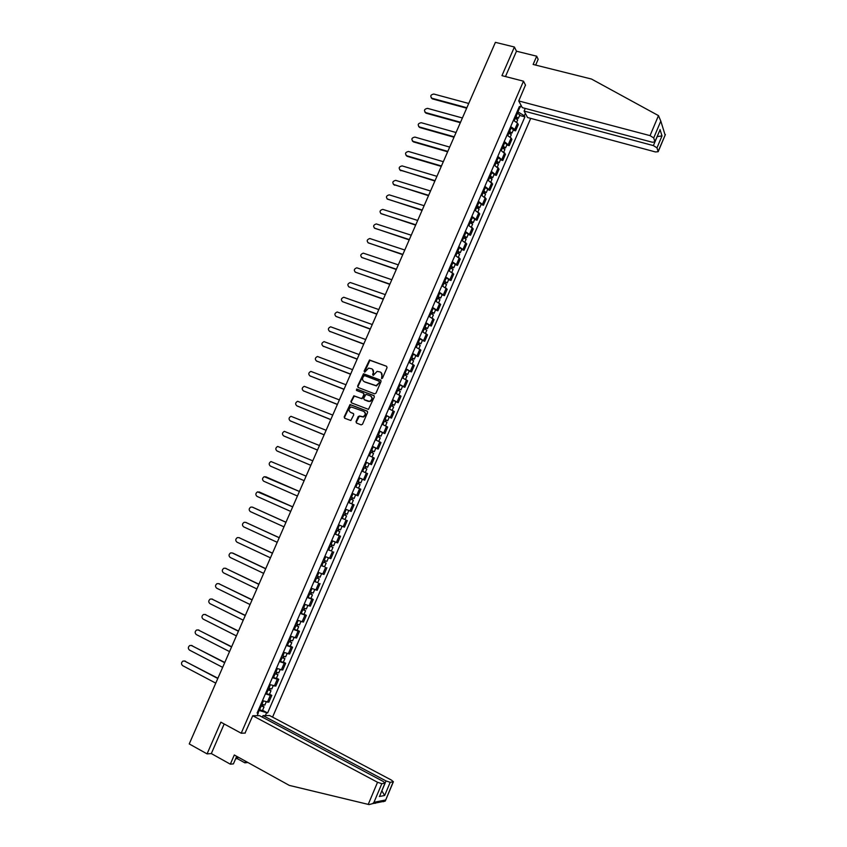 <?xml version="1.0" encoding="UTF-8"?>
<svg xmlns="http://www.w3.org/2000/svg" width="847" height="847" viewBox="0 0 847 847"><rect width="100%" height="100%" fill="white"/><g stroke="black" fill="none" stroke-linecap="round" stroke-linejoin="round"><path stroke-width="1.27" d="M381.542 378.609L382.484 378.164L387.068 367.609L386.571 366.275L369.504 359.996L364.104 371.155L364.803 372.119L368.625 368.106L371.653 368.763C373.347 369.62 373.866 371.05 373.209 373.04L372.616 374.395L373.336 375.369L377.137 371.346L380.208 372.002C381.912 372.871 382.442 374.31 381.785 376.301L381.542 378.609M356.015 421.647L356.492 423.013L361.14 424.876L362.495 424.241L367.609 412.447L367.122 411.091L350.044 404.527L344.189 416.893L344.665 418.259L350.827 420.514L353.76 414.829L353.273 413.474L350.51 412.373C348.308 410.424 348.562 408.625 351.272 406.973L363.681 411.367C365.904 413.272 365.671 415.083 363.003 416.777L359.552 415.972L358.196 416.608L356.015 421.647L356.608 423.055M241.215 733.227L220.855 722.173L207.07 753.883L189.241 743.931L495.4 42.35L514.404 47.009L501.953 75.648L523.499 81.185L241.215 733.227L245.259 733.057M374.607 393.844L375.962 393.199L381.055 381.468L380.557 380.112L363.501 373.749L357.603 386.084L358.08 387.428L374.607 393.844M374.342 396.936L368.477 409.366L351.378 402.823L350.902 401.478L353.855 395.803L361.087 398.45L362.442 397.815L363.882 394.49L363.405 393.146L356.449 390.435L356.672 389.027L373.845 395.581L374.342 396.936M272.565 717.123L530.709 118.368M207.07 753.883L211.327 753.576L224.18 723.984M190.406 741.252L211.051 693.926M474.818 89.517L493.6 46.49M535.653 65.092L538.152 59.311L536.702 56.198L516.479 51.212L514.404 47.009M510.688 126.595L514.796 129.443L517.506 123.164L513.409 120.316M517.506 123.164L518.3 124.594L515.601 130.851L513.218 130.194M514.796 129.443L515.601 130.851M506.834 144.996L509.206 145.663L511.906 139.384L511.101 137.997L506.982 135.181M504.251 141.47L509.206 145.663M500.418 159.829L502.79 160.507L505.5 154.218L500.535 150.078M497.803 156.388L502.79 160.507M494.002 174.683L496.363 175.382L499.084 169.082L494.076 165.006M491.345 171.338L496.363 175.382M487.565 189.59L489.926 190.289L492.647 183.979L487.607 179.966M484.865 186.308L489.926 190.289M481.107 204.519L483.468 205.239L486.199 198.907L481.128 194.969M478.375 201.332L483.468 205.239M474.648 219.489L476.999 220.22L479.741 213.878L474.627 210.003M471.864 216.377L476.999 220.22M468.158 234.481L470.519 235.233L473.261 228.881L468.105 225.08M465.342 231.464L470.519 235.233M461.668 249.516L464.018 250.278L466.771 243.904L461.573 240.177M458.809 246.583L464.018 250.278M455.157 264.592L457.507 265.365L460.26 258.981L455.03 255.318M452.256 261.734L457.507 265.365M448.624 279.69L450.975 280.484L453.738 274.079L448.465 270.489M445.691 276.916L450.975 280.484M442.092 294.83L444.431 295.635L447.205 289.219L441.89 285.704M439.106 292.141L444.431 295.635M435.527 310.002L437.867 310.817L440.652 304.391L435.305 300.939M432.51 307.397L437.867 310.817M428.963 325.216L431.292 326.042L434.077 319.594L428.698 316.217M425.893 322.696L431.292 326.042M422.378 340.452L424.707 341.299L427.502 334.84L422.071 331.537M419.265 338.027L424.707 341.299M415.771 355.729L418.1 356.598L420.895 350.118L415.432 346.889M412.627 353.39L418.1 356.598M409.154 371.05L411.483 371.918L414.289 365.428L408.783 362.272M405.967 368.794L411.483 371.918M402.526 386.401L404.845 387.28L407.661 380.779L402.113 377.688M399.286 384.231L404.845 387.28M395.877 401.785L398.196 402.685L401.012 396.163L395.433 393.146M392.595 399.699L398.196 402.685M389.218 417.2L391.536 418.122L394.353 411.578L388.731 408.646M385.893 415.21L391.536 418.122M382.537 432.658L384.856 433.59L387.682 427.036L382.018 424.167M379.17 430.752L384.856 433.59M375.846 448.148L378.154 449.09L380.991 442.526L375.285 439.741M372.436 446.337L378.154 449.09M365.629 462.07L371.441 464.632L374.279 458.058L368.54 455.337M365.682 461.954L371.441 464.632M362.167 479.137L364.708 480.217L367.566 473.621L361.775 470.974M358.916 477.602L364.708 480.217M352.119 493.325L357.974 495.834L360.822 489.217L356.799 487.427M352.13 493.293L357.974 495.834M352.077 497.634L351.336 499.338L352.056 499.645L349.8 498.682L350.669 499.052L349.102 502.673L348.233 502.303L354.067 504.854L348.212 502.366M347.566 509.979L351.209 511.482L354.067 504.854M344.856 519.455L341.394 518.11M338.514 524.791L344.433 527.173L347.302 520.534M334.629 533.769L340.515 536.236L334.576 533.896M331.675 540.587L337.646 542.895L340.515 536.236M331.421 550.942L327.725 549.724M324.835 556.426L330.838 558.66L333.718 551.99M324.613 566.707L320.875 565.584M317.964 572.307L324.009 574.457L326.9 567.765M317.784 582.514L313.993 581.476M311.082 588.22L317.17 590.295L320.071 583.594M310.934 598.363L313.221 599.443L311.876 599.168L307.112 597.421M304.189 604.165L310.32 606.166L313.221 599.443M304.073 614.234L306.36 615.346L304.994 615.102L300.198 613.387M297.276 620.163L303.448 622.079L306.36 615.346M297.202 630.157L299.478 631.269L298.102 631.079L293.274 629.395M290.341 636.182L296.556 638.024L299.478 631.269M290.309 646.113L292.575 647.246L291.177 647.087L286.339 645.446M283.396 652.254L289.653 654.011L292.575 647.246M283.396 662.1L285.661 663.254L284.253 663.137L279.383 661.539M276.44 668.357L282.729 670.03L285.661 663.254M276.471 678.129L278.737 679.294L277.297 679.22L272.406 677.664M269.452 684.492L275.794 686.091L278.737 679.294M269.526 694.201L271.792 695.376L270.331 695.345L265.418 693.82M262.464 700.67L268.848 702.195L271.792 695.376M517.146 111.666L517.919 111.868L519.698 107.76M525.341 113.382L524.314 115.753L517.919 111.868M258.102 712.846L259.129 710.474L267.61 712.973L524.918 116.865L524.314 115.753M266.487 712.983L265.365 715.577M257.128 715.683L258.271 713.047L257.499 712.147M518.692 108.098L519.984 107.664L519.37 106.521L257.107 713.058L258.271 713.047M519.984 107.664L521.021 105.261M523.499 81.185L525.542 85.198M259.129 710.474L258.388 710.082M519.603 115.436L524.918 116.865M262.57 710.305L267.61 712.973M381.616 378.63L382.166 376.576L381.065 372.511M372.489 369.26L373.601 373.315L373.051 375.359M386.571 366.275L369.906 360.293L364.538 372.119M380.938 380.388L363.892 374.035L358.006 386.348L358.133 387.45M379.287 382.061L378.937 381.118L364.422 375.56L362.855 377.434C362.198 379.424 362.717 380.854 364.411 381.722L376.11 385.66L379.668 382.336L379.191 381.298M379.668 382.336L376.502 385.936L364.718 381.965M363.712 393.347L364.284 394.755L362.061 398.746L354.268 396.068L351.314 401.732L351.463 402.854M374.194 395.824L357.455 389.313L356.576 390.488M368.053 401.182L369.61 401.266C372.352 399.593 372.595 397.794 370.361 395.856L365.957 394.321L363.723 398.323L364.21 399.678L370.012 401.52C372.638 400.017 372.966 398.249 371.007 396.227M368.445 401.436L364.612 399.932M364.263 411.684C366.285 413.664 365.999 415.432 363.405 417.02L359.35 416.195L356.418 421.88M353.58 413.675L350.923 412.616M367.45 411.303L350.457 404.781L344.602 417.137L344.782 418.302M514.574 117.617L517.644 119.967M515.082 116.441L517.115 117.733L516.056 118.262M468.73 103.472L433.833 94.049C430.678 94.652 430.011 96.05 431.822 98.22L466.866 107.738M515.272 116.007L518.385 118.262L516.543 118.538M516.744 112.587L519.814 114.948M466.665 108.194L432.394 98.887L431.208 97.839M516.564 117.098L516.585 118.432M508.158 132.45L511.249 134.768M508.676 131.243L510.72 132.534L509.65 133.085M462.398 117.977L427.544 108.363C424.358 108.998 423.701 110.396 425.596 112.566L460.524 122.254M508.856 130.83L511.99 133.053L510.138 133.36M510.339 127.41L513.42 129.739M460.334 122.699L426.009 113.17L424.94 112.185M510.169 131.899L510.212 133.201M501.731 147.304L504.844 149.591M502.26 146.086L504.304 147.357L503.224 147.95M456.057 132.513L421.234 122.709C418.016 123.366 417.38 124.774 419.35 126.944L454.183 136.812M502.44 145.684L505.585 147.886L503.711 148.225M503.923 142.254L507.025 144.551M453.992 137.225L419.805 127.537L418.662 126.552M503.753 146.743L503.817 147.992M658.479 115.616L660.808 121.079L653.715 137.934L650.041 135.626L658.479 115.616L591.481 79.036L533.123 64.457L536.702 56.198M525.246 108.416L524.102 111.063L527.543 117.521L655.514 151.962L658.183 151.698L656.986 147.854L653.386 145.599L654.837 142.137M524.102 111.063L653.386 145.599M525.479 85.081L518.735 100.952L522.281 107.633L652.254 142.222L654.953 141.925L653.715 137.934M518.735 100.952L650.041 135.626M516.479 51.212L505.468 76.548M657.187 136.621L662.005 135.891L656.986 147.854M654.922 141.618L659.517 131.073M658.151 151.401L665.382 134.546L658.183 151.698M238.092 757.08L237.393 758.69L244.889 762.84L245.588 761.231M244.889 762.84L247.864 762.491M252.755 715.736L377.54 782.279L381.817 783.697L385.131 783.094L383.14 781.389L259.531 715.651L252.755 715.736L245.037 733.068M235.815 758.33L236.578 758.753L237.456 756.731M381.817 783.697L373.972 802.321L372.669 803.612L369.07 804.586L289.325 785.402L234.301 754.984L230.331 764.174L233.412 763.888L236.694 756.307M230.331 764.174L211.327 753.576M237.393 758.69L236.578 758.753M375.316 803.316L374.554 803.231M390.202 782.321L393.389 781.749L391.42 780.076L269.558 715.524L263.015 715.609L386.02 780.934L390.202 782.321L384.654 795.492L381.87 790.833M262.348 717.155L263.015 715.609M380.059 795.142L384.93 783.189M383.151 801.717L385.258 801.061L393.199 781.834M495.294 162.201L498.417 164.456M495.834 160.962L497.888 162.222L496.787 162.846M449.693 147.092L414.903 137.087C411.674 137.765 411.06 139.183 413.061 141.333L447.819 151.391M495.993 160.57L499.158 162.74L497.274 163.111M497.485 157.14L500.609 159.405M447.64 151.793L413.484 141.904L412.362 140.962M497.316 161.618L497.401 162.825M488.835 177.129L491.98 179.352M489.386 175.869L491.451 177.118L490.339 177.775M443.32 161.692L408.498 151.475C405.321 152.206 404.728 153.625 406.719 155.753L441.435 166.001M489.545 175.498L492.721 177.637L490.826 178.039M491.038 172.047L494.172 174.291M441.266 166.393L407.163 156.314L406.062 155.403M490.879 176.525L490.974 177.69M482.367 192.089L485.532 194.281M482.928 190.808L484.992 192.047L483.87 192.735M436.936 176.335L402.092 165.896C398.958 166.679 398.386 168.108 400.366 170.205L435.051 180.655M483.076 190.459L486.273 192.576L484.357 193M484.569 187.007L487.724 189.209M434.882 181.025L399.742 169.866M484.42 191.464L484.537 192.587M475.887 207.081L479.063 209.241M476.448 205.779L478.534 207.007L477.39 207.727M430.53 190.999L395.665 180.358C392.585 181.184 392.034 182.624 394.003 184.688L428.635 195.329M476.596 205.45L479.804 207.536L477.877 207.991M478.089 201.988L481.265 204.159M428.487 195.678L393.41 184.371M477.941 206.435L478.079 207.526M469.386 222.115L472.584 224.243M469.958 220.792L472.044 221.999L470.89 222.761M424.114 205.705L389.218 194.852C386.19 195.721 385.66 197.171 387.63 199.193L422.219 210.045M470.096 220.474L473.325 222.539L471.387 223.026M471.599 217.001L474.786 219.14M422.071 210.374L387.068 198.907M471.451 221.448L471.61 222.486M462.875 237.181L466.094 239.278M463.457 235.837L465.554 237.033L464.378 237.827M417.687 220.442L382.77 209.378C379.784 210.289 379.276 211.75 381.235 213.74L415.782 224.794M463.584 235.54L466.835 237.562L464.876 238.092M465.088 232.057L468.296 234.164M415.644 225.111L380.716 213.476M464.95 236.493L465.13 237.488M456.342 252.279L459.582 254.344M456.935 250.913L459.042 252.099L457.846 252.925M411.24 235.212L376.301 223.936C373.368 224.889 372.881 226.35 374.829 228.319L409.334 239.574M457.052 250.638L460.323 252.639L458.629 252.522L458.343 253.189M458.566 247.144L461.795 249.219M409.207 239.87L374.342 228.076M458.439 251.57L458.629 252.522M449.799 267.419L453.06 269.441M450.403 266.032L452.51 267.197L451.303 268.065M404.781 250.013L369.811 238.526C366.931 239.521 366.465 240.993 368.413 242.93L402.865 254.386M450.509 265.767L453.791 267.737L452.118 267.599L451.8 268.319M452.023 262.274L455.273 264.306M402.748 254.661L367.958 242.718M451.906 266.689L452.118 267.599M443.246 282.58L446.517 284.581M443.849 281.172L445.977 282.337L445.173 282.252L444.749 283.237M398.302 264.857L363.321 253.158C360.494 254.195 360.049 255.667 361.976 257.573L396.385 269.23M443.955 280.929L447.258 282.877L445.586 282.697L445.247 283.491M445.469 277.424L448.741 279.436M396.28 269.494L361.574 257.382M445.353 281.839L445.586 282.697M436.671 297.784L439.964 299.753M437.285 296.355L439.413 297.509L438.619 297.403L438.174 298.44M391.812 279.722L356.809 267.811C354.035 268.891 353.601 270.373 355.528 272.258L389.895 284.116M437.38 296.132L440.694 298.049L439.042 297.837L438.682 298.695M438.905 292.617L442.187 294.597M389.789 284.359L355.158 272.078M438.788 297.022L439.042 297.837M430.075 313.03L433.389 314.957M430.7 311.58L432.849 312.712L432.055 312.596L431.589 313.676M385.311 294.629L350.287 282.517C347.556 283.618 347.154 285.1 349.07 286.964L383.384 299.023M430.795 311.368L434.13 313.252L432.489 313.009L432.097 313.93M432.319 307.842L435.623 309.79M383.289 299.245L348.742 286.815M432.214 312.236L432.489 313.009M423.468 328.297L426.803 330.203M424.103 326.826L426.253 327.948L425.48 327.821L424.982 328.954M378.789 309.568L343.744 297.244C341.076 298.388 340.685 299.87 342.59 301.701L376.862 313.972M424.188 326.635L427.544 328.488L425.914 328.223L425.49 329.197M425.723 323.109L429.048 325.015M376.777 314.173L342.315 301.585M425.618 327.493L425.914 328.223M416.851 343.607L420.207 345.481M417.497 342.124L419.657 343.226L418.884 343.077L418.365 344.263M372.257 324.539L337.201 312.003C334.576 313.178 334.205 314.671 336.1 316.482L370.33 328.954M417.571 341.944L420.938 343.766L419.329 343.469L418.873 344.507M419.106 338.408L422.452 340.282M370.245 329.144L335.867 316.376M419.011 342.781L419.329 343.469M410.213 358.959L413.601 360.748L412.224 363.935M410.869 357.445L413.04 358.535L412.267 358.376L411.737 359.615M365.713 339.541L330.637 326.804C328.064 328.011 327.715 329.504 329.589 331.293L363.776 343.967M410.943 357.286L414.331 359.086L412.722 358.747L412.245 359.859M412.478 353.739L415.835 355.581M363.702 344.136L329.409 331.209M412.383 358.101L412.722 358.747M403.564 374.342L406.952 376.132M404.231 372.807L406.401 373.876L405.639 373.707L405.088 374.988M359.149 354.575L324.062 341.637C321.532 342.866 321.204 344.369 323.067 346.127L357.212 359.022M404.294 372.659L407.693 374.427L406.105 374.056L405.597 375.232M405.829 369.112L409.207 370.922M357.148 359.17L322.94 346.074M405.745 373.463L406.105 374.056M396.904 389.758L400.313 391.515M397.571 388.201L399.763 389.26L399.001 389.069L398.418 390.414M352.564 369.652L317.466 356.502C314.999 357.762 314.682 359.266 316.534 361.002L350.626 374.099M397.624 388.074L401.044 389.811L399.466 389.408L398.937 390.647M399.17 384.517L402.569 386.285M350.573 374.236L316.45 360.97M399.096 388.858L399.466 389.408M390.223 405.205L393.654 406.909L392.214 410.255M390.901 403.627L393.093 404.675L392.341 404.474L391.738 405.861M345.978 384.76L310.87 371.41C308.435 372.691 308.149 374.194 309.981 375.909L344.03 389.218M361.5 398.514L362.082 398.746M390.943 403.521L394.384 405.226L392.817 404.792L392.256 406.105M392.489 399.953L395.92 401.669L394.384 405.226M343.977 389.334L309.96 375.899M383.522 420.694L386.984 422.367L385.512 425.776M384.21 419.096L386.412 420.133L385.671 419.911L385.046 421.351M339.372 399.9L304.253 386.338C301.871 387.651 301.596 389.154 303.417 390.859L337.413 404.379M384.252 419L387.704 420.684L386.158 420.218L385.565 421.584M385.798 415.432L389.239 417.137M337.371 404.464L303.47 390.891M376.809 436.216L380.282 437.878M377.508 434.596L379.721 435.623L378.98 435.379L378.334 436.872M332.744 415.083L297.625 401.309C295.285 402.643 295.031 404.146 296.842 405.829L330.785 419.561M377.54 434.522L381.012 436.173L379.477 435.665L378.853 437.105M379.096 430.943L382.558 432.595L381.012 436.173M330.753 419.636L296.99 405.914M370.075 451.779L373.569 453.399L372.055 456.904M370.795 450.138L373.008 451.144L372.278 450.89L371.611 452.436M326.106 430.287L290.987 416.311C288.689 417.666 288.446 419.17 290.246 420.843L324.147 434.786M370.817 450.085L374.31 451.705L372.775 451.165L372.129 452.669M372.373 446.485L375.856 448.116L374.31 451.705M324.126 434.839L290.51 420.98M363.331 467.375L366.846 468.963L365.311 472.531M366.486 462.441L364.93 466.041L364.072 465.681L366.285 466.708L365.555 466.432L364.866 468.031M319.457 445.533L284.327 431.356C282.083 432.722 281.85 434.225 283.629 435.877L317.487 450.043M364.93 466.041L367.577 467.269L366.063 466.686L365.385 468.264M369.133 463.669L367.577 467.269M317.477 450.075L284.01 436.067M356.576 483.012L360.102 484.569L358.546 488.168L358.016 487.957M355.009 486.623L358.546 488.168M358.874 477.697L359.742 478.068L358.175 481.678L357.318 481.308L359.541 482.303L358.821 482.017L358.112 483.669M312.787 460.821L277.657 446.433C275.455 447.809 275.233 449.323 277.011 450.964L310.817 465.331L277.509 451.186M358.175 481.678L360.843 482.864L359.34 482.25L358.63 483.902M359.742 478.068L362.4 479.264L360.843 482.864M350.669 499.052L353.347 500.206L351.865 499.561L352.596 497.856M349.102 502.673L351.791 503.817L353.347 500.206M306.095 476.13L270.976 461.541C268.817 462.938 268.615 464.452 270.373 466.072L304.126 480.662M350.542 496.967L354.088 498.502L355.645 494.892L352.966 493.727L351.399 497.348M352.108 493.356L352.966 493.727M351.336 499.338L351.865 499.561M346.571 515.876L343.014 514.383L346.571 515.876L345.015 519.497M341.436 518.015L345.015 519.507M345.29 513.335L344.549 515.029M266.17 476.946L299.404 491.472L264.285 476.681C262.157 478.089 261.967 479.603 263.713 481.212L297.424 496.024M343.755 512.679L347.312 514.171L348.72 510.466M345.322 509.047L348.879 510.55M345.809 513.557L345.1 515.198M339.785 531.598L336.206 530.127L339.785 531.598L338.218 535.219M338.482 529.079L337.752 530.751M292.681 506.877L257.573 491.853C255.487 493.282 255.307 494.796 257.043 496.395L290.701 511.419M336.947 528.412L340.526 529.873M259.394 492.054L292.702 506.834M339.012 529.301L338.324 530.878M329.398 545.86L332.977 547.342L331.41 550.984L327.8 549.555M329.377 545.913L332.977 547.342M331.664 544.854L330.944 546.516M285.958 522.292L252.332 507.12L250.86 507.067C248.806 508.507 248.637 510.021 250.363 511.609L283.967 526.845M330.118 544.187L333.729 545.627L335.264 542.069M252.607 507.215L285.979 522.239M332.193 545.076L331.526 546.59M322.569 561.656L326.159 563.128L324.592 566.759M322.538 561.73L326.159 563.128M320.96 565.383L324.581 566.781M324.825 560.672L324.115 562.313M279.214 537.75L245.641 522.355L244.116 522.313C242.104 523.764 241.956 525.288 243.661 526.855L277.223 542.313M323.289 560.005L326.9 561.402L328.424 557.898M245.789 522.408L279.245 537.676M325.354 560.883L324.719 562.344M315.719 577.495L319.319 578.956L317.752 582.588M315.687 577.59L319.319 578.956M314.099 581.254L317.741 582.609M317.974 576.521L317.265 578.152M272.448 553.25L238.928 537.633L237.372 537.591C235.392 539.063 235.254 540.577 236.948 542.144L270.447 557.824M316.429 575.854L320.071 577.231L321.574 573.758M238.97 537.644L272.49 553.155M318.504 576.733L317.9 578.13M308.859 593.366L312.469 594.816L310.902 598.448L307.217 597.146M308.806 593.482L312.469 594.816M311.103 592.413L310.404 594.022M265.672 568.771L232.194 552.943L230.606 552.911C228.669 554.383 228.531 555.907 230.215 557.464L263.671 573.366M309.557 591.746L313.221 593.08L314.703 589.65M232.83 553.102L265.725 568.655M311.632 592.625L311.061 593.959M301.977 609.279L305.598 610.708L304.031 614.35M301.924 609.406L305.598 610.708M300.336 613.09L304.009 614.382M304.221 608.337L303.533 609.935M258.875 584.345L225.461 568.284L223.83 568.263C221.925 569.745 221.798 571.27 223.47 572.816L256.874 588.94M302.675 607.67L306.36 608.951M225.376 568.242L258.938 584.208M304.751 608.548L304.2 609.819M295.084 625.224L298.716 626.642L297.138 630.295M295.021 625.372L298.716 626.642M293.422 629.067L297.128 630.327M297.318 624.303L296.63 625.88M252.067 599.941L218.695 583.657L217.044 583.647C215.159 585.139 215.053 586.664 216.705 588.199L250.066 604.546M295.772 623.636L299.478 624.874M218.558 583.594L252.141 599.782M297.858 624.504L297.329 625.721M288.171 641.211L291.813 642.619L290.235 646.272M288.096 641.38L291.813 642.619M286.498 645.075L290.214 646.314M290.405 640.3L289.727 641.867M245.249 615.578L211.93 599.073L210.236 599.062C208.383 600.576 208.288 602.09 209.929 603.625L243.237 620.195M288.848 639.633L292.564 640.883L293.994 637.569M211.739 598.988L245.323 615.398M290.945 640.512L290.447 641.655M281.246 657.24L284.899 658.627L283.311 662.29M281.162 657.42L284.899 658.627M279.552 661.136L283.3 662.333M283.47 656.34L282.792 657.897M238.409 631.248L205.143 614.52L203.418 614.52C201.597 616.034 201.501 617.558 203.132 619.083L236.387 635.875M281.913 655.673L285.672 656.838M204.9 614.414L238.494 631.057M284.01 656.541L283.533 657.632M274.301 673.301L277.964 674.678L276.376 678.341M274.206 673.503L277.964 674.678M272.596 677.219L276.355 678.394M276.514 672.423L275.857 673.958M231.549 646.96L198.336 630.009L196.589 630.009C194.789 631.534 194.704 633.058 196.324 634.572L229.526 651.597M274.968 671.756L278.737 672.878M198.039 629.882L231.644 646.748M277.064 672.624L276.62 673.64M267.334 689.394L269.685 689.691L271.008 690.771L269.431 694.434M267.239 689.627L271.008 690.771M265.63 693.354L269.399 694.487M269.547 688.537L268.891 690.061M224.677 662.703L191.517 645.52L189.739 645.541C187.97 647.066 187.896 648.59 189.506 650.104L222.655 667.362M268.001 687.87L271.792 688.96M191.168 645.382L224.783 662.47M270.098 688.738L269.685 689.691M260.357 705.54L262.729 705.784L264.042 706.896L262.454 710.559M260.251 705.784L264.042 706.896M258.631 709.521L262.432 710.622M262.57 704.693L261.914 706.197M217.795 678.489L184.678 661.084L182.878 661.094C181.142 662.64 181.067 664.164 182.666 665.668L215.763 683.148M261.014 704.016L264.825 705.075M184.286 660.925L217.901 678.235M263.11 704.884L262.729 705.784M274.354 686.038L277.297 679.22M281.31 669.935L284.253 663.137M288.245 653.873L291.177 647.087M295.169 637.844L298.102 631.079M302.083 621.857L304.994 615.102M308.975 605.912L311.876 599.168M315.846 589.999L318.747 583.276M322.707 574.118L325.597 567.416M329.547 558.279L332.437 551.588M336.375 542.482L339.255 535.802M343.183 526.718L346.052 520.058M349.97 510.985L352.839 504.346M356.756 495.294L359.615 488.666M363.511 479.646L366.37 473.028M370.266 464.029L373.114 457.433M376.989 448.444L379.837 441.869M383.712 432.902L386.539 426.337M390.403 417.391L393.241 410.837M397.095 401.923L399.911 395.38M403.754 386.486L406.571 379.964M410.414 371.081L413.22 364.581M417.052 355.719L419.858 349.229M423.669 340.388L426.465 333.909M430.276 325.089L433.071 318.631M436.872 309.833L439.657 303.385M443.447 294.608L446.221 288.181M450.011 279.425L452.774 273.009M456.554 264.264L459.318 257.869M463.087 249.145L465.839 242.761M469.598 234.068L472.351 227.695M476.099 219.013L478.851 212.661M482.589 204L485.331 197.658M489.058 189.019L491.789 182.687M495.516 174.069L498.248 167.759M501.964 159.162L504.685 152.862M508.391 144.286L511.101 137.997M267.377 702.184L270.331 695.345M515.421 117.966L514.245 120.676M517.591 112.937L516.119 116.357M432.394 98.887L431.981 98.273M509.005 132.788L507.819 135.541M511.186 127.749L509.703 131.179M426.105 113.191L425.681 112.587M502.578 147.653L501.382 150.438M504.77 142.603L503.287 146.033M665.086 134.927L660.808 121.079M660.014 129.538L662.005 135.891M373.972 802.321L385.565 799.992M384.654 795.492L379.318 796.508M368.223 804.396L377.54 782.279M385.163 782.956L386.02 780.934M496.141 162.55L494.923 165.377M498.332 157.478L496.85 160.919M413.484 141.904L413.061 141.333M489.693 177.478L488.454 180.337M491.885 172.396L490.392 175.848M407.163 156.314L406.719 155.753M483.224 192.438L481.964 195.339M485.416 187.356L483.923 190.808M400.822 170.745L400.366 170.205M476.734 207.441L475.463 210.374M478.936 202.338L477.443 205.8M394.458 185.218L394.003 184.688M470.233 222.465L468.952 225.44M472.446 217.361L470.943 220.823M463.722 237.531L462.42 240.548M465.935 232.406L464.431 235.89M457.2 252.639L455.877 255.688M459.413 247.504L457.909 250.987M450.657 267.768L449.312 270.86M452.88 262.623L451.366 266.117M444.093 282.94L442.737 286.064M446.327 277.784L444.813 281.289M437.518 298.144L436.152 301.31M439.752 292.977L438.238 296.482M430.932 313.39L429.545 316.587M433.177 308.202L431.652 311.728M424.326 328.657L422.928 331.908M426.57 323.469L425.046 326.995M417.709 343.967L416.29 347.259M419.964 338.768L418.429 342.304M411.07 359.319L409.641 362.643M413.325 354.099L411.801 357.646M330.118 331.675L329.589 331.293M404.421 374.702L402.971 378.058M406.687 369.472L405.152 373.019M323.596 346.497L323.067 346.127M397.762 390.118L396.29 393.516M400.028 384.877L398.482 388.434M317.074 361.362L316.534 361.002M391.081 405.575L389.588 409.016M393.347 400.313L391.812 403.881M310.531 376.259L309.981 375.909M384.379 421.065L382.876 424.538M386.656 415.792L385.11 419.371M303.967 391.176L303.417 390.859M377.667 436.586L376.142 440.112M379.954 431.303L378.397 434.892M297.403 406.137L296.842 405.829M370.944 452.15L369.398 455.707M373.231 446.856L371.674 450.456M290.807 421.139L290.246 420.843M364.199 467.745L362.643 471.345M284.211 436.163L283.629 435.877M357.434 483.383L355.878 486.993M277.594 451.229L277.011 450.964M343.871 514.764L342.304 518.396M346.179 509.418L344.613 513.049M266.276 476.988L265.683 476.745M337.064 530.508L335.497 534.139M339.382 525.161L337.805 528.793M259.616 492.139L259.013 491.916M330.245 546.283L328.668 549.936M332.543 540.958L330.986 544.568M252.946 507.332L252.332 507.12M323.406 562.112L321.828 565.764M325.703 556.797L324.147 560.386M246.255 522.546L245.641 522.355M316.545 577.961L314.968 581.624M318.832 572.678L317.297 576.235M239.553 537.813L238.928 537.633M309.674 593.853L308.086 597.527M311.95 588.591L310.425 592.127M302.792 609.787L301.204 613.472M305.058 604.546L303.544 608.051M226.096 568.432L225.461 568.284M295.889 625.753L294.29 629.448M298.144 620.533L296.641 624.017M219.352 583.795L218.695 583.657M288.965 641.761L287.366 645.467M291.22 636.563L289.727 640.014M212.586 599.189L211.93 599.073M282.03 657.812L280.431 661.518M284.274 652.624L282.792 656.054M205.81 614.615L205.143 614.52M275.074 673.894L273.475 677.611M277.308 668.728L275.836 672.137M199.013 630.083L198.336 630.009M268.107 690.009L266.498 693.735M270.331 684.874L268.87 688.251M192.195 645.594L191.517 645.52M261.12 706.176L259.51 709.902M263.332 701.051L261.882 704.408M185.377 661.126L184.678 661.084M517.686 119.872L516.67 122.212M519.857 114.853L518.385 118.262M432.235 98.834L431.822 98.22M511.292 134.673L510.254 137.066M513.462 129.633L511.99 133.053M426.009 113.17L425.596 112.566M504.886 149.506L503.827 151.941M507.057 144.456L505.585 147.886M654.953 141.925L659.739 130.554M385.131 783.094L379.848 795.629M393.389 781.749L385.449 800.637M372.669 803.612L385.258 801.061M498.46 164.371L497.38 166.859M500.641 159.31L499.158 162.74M492.022 179.268L490.921 181.809M494.214 174.196L492.721 177.637M485.564 194.196L484.442 196.8M487.766 189.125L486.273 192.576M479.106 209.167L477.952 211.814M481.297 204.085L479.804 207.536M472.615 224.169L471.451 226.869M474.818 219.066L473.325 222.539M466.125 239.203L464.929 241.956M468.327 234.09L466.835 237.562M459.614 254.28L458.396 257.086M461.827 249.156L460.323 252.639M453.081 269.388L451.843 272.247M455.305 264.253L453.791 267.737M446.538 284.528L445.278 287.44M448.762 279.372L447.258 282.877M439.985 299.7L438.704 302.665M442.208 294.544L440.694 298.049M433.41 314.915L432.108 317.932M435.644 309.737L434.13 313.252M426.824 330.15L425.501 333.231M429.069 324.973L427.544 328.488M420.218 345.438L418.873 348.562M422.462 340.24L420.938 343.766M415.856 355.549L414.331 359.086M406.973 376.1L405.575 379.34M409.228 370.88L407.693 374.427M400.324 391.494L398.905 394.776M402.579 386.253L401.044 389.811M389.249 417.116L387.704 420.684M380.282 437.867L378.789 441.319M342.082 526.283L340.526 529.883M307.81 605.584L306.349 608.982M300.918 621.56L299.467 624.906M287.059 653.619L285.651 656.88M280.113 669.702L278.716 672.931M273.147 685.826L271.771 689.013M266.159 701.994L264.804 705.138"/></g></svg>
